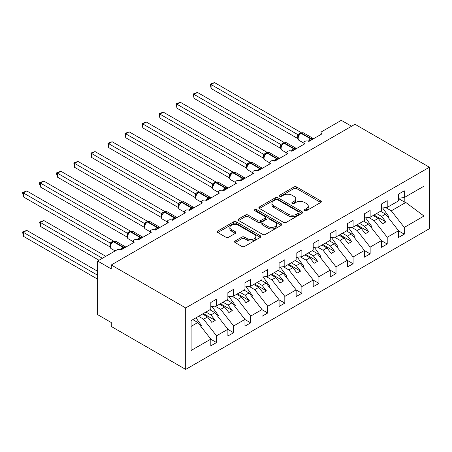 <?xml version="1.0" encoding="UTF-8"?>
<svg xmlns="http://www.w3.org/2000/svg" width="452" height="452" viewBox="0 0 452 452"><rect width="100%" height="100%" fill="white"/><g stroke="black" fill="none" stroke-linecap="round" stroke-linejoin="round"><path stroke-width="0.68" d="M304.648 210.688A1.328 0.768 0 0 0 306.524 210.688L320.762 202.468A1.893 1.096 0 0 0 321.315 201.694A1.893 1.096 0 0 0 320.762 200.92L296.642 186.992A1.893 1.096 0 0 0 293.958 186.992L279.72 195.213A1.328 0.768 0 0 0 279.33 195.756A1.328 0.768 0 0 0 279.72 196.298A1.328 0.768 0 0 0 281.596 196.298L283.438 195.236A6.062 3.503 0 0 1 292.015 195.236L294.026 196.394A6.062 3.503 0 0 1 295.8 198.874A6.062 3.503 0 0 1 294.026 201.349L292.184 202.411A1.328 0.768 0 0 0 291.794 202.954A1.328 0.768 0 0 0 292.184 203.496A1.328 0.768 0 0 0 294.06 203.496L295.902 202.428A6.062 3.503 0 0 1 304.478 202.428L306.49 203.592A6.062 3.503 0 0 1 308.264 206.067A6.062 3.503 0 0 1 306.49 208.541L304.648 209.609A1.328 0.768 0 0 0 304.258 210.152A1.328 0.768 0 0 0 304.648 210.688L304.648 209.609M235.125 241.001A1.893 1.096 0 0 0 234.571 241.775A1.893 1.096 0 0 0 235.125 242.549L241.893 246.459A1.893 1.096 0 0 0 244.572 246.459L260.386 237.328A1.893 1.096 0 0 0 260.945 236.554A1.893 1.096 0 0 0 260.386 235.78L236.266 221.853A1.893 1.096 0 0 0 233.582 221.853L217.774 230.983A1.893 1.096 0 0 0 217.214 231.757A1.893 1.096 0 0 0 217.774 232.531L225.943 237.249A1.893 1.096 0 0 0 228.627 237.249L235.396 233.339A1.893 1.096 0 0 0 235.95 232.565A1.893 1.096 0 0 0 235.396 231.797L231.339 229.452A5.068 2.927 0 0 1 229.853 227.384A5.068 2.927 0 0 1 232.983 224.678A5.068 2.927 0 0 1 238.509 225.316L254.391 234.481A5.068 2.927 0 0 1 255.877 236.554A5.068 2.927 0 0 1 252.747 239.255A5.068 2.927 0 0 1 247.221 238.622L244.572 237.097A1.893 1.096 0 0 0 241.893 237.097L235.125 241.001L235.125 242.549M429.4 167.234L185.687 307.942L185.687 369.425L429.4 228.718L429.4 167.234L354.989 124.272L111.277 264.979L111.277 268.923L97.626 261.036L117.079 249.803A2.898 1.672 0 0 1 121.176 249.803L134.148 242.317A2.898 1.672 0 0 1 133.3 241.136A2.898 1.672 0 0 1 135.086 239.588A2.898 1.672 0 0 1 138.244 239.95L151.211 232.464A2.898 1.672 0 0 1 150.363 231.283A2.898 1.672 0 0 1 152.154 229.735A2.898 1.672 0 0 1 155.307 230.096L168.28 222.61A2.898 1.672 0 0 1 167.432 221.429A2.898 1.672 0 0 1 169.217 219.881A2.898 1.672 0 0 1 172.376 220.243L185.348 212.756A2.898 1.672 0 0 1 184.501 211.576A2.898 1.672 0 0 1 186.286 210.027A2.898 1.672 0 0 1 189.444 210.389L202.411 202.903A2.898 1.672 0 0 1 201.564 201.722A2.898 1.672 0 0 1 203.355 200.174A2.898 1.672 0 0 1 206.507 200.541L219.48 193.049A2.898 1.672 0 0 1 218.632 191.868A2.898 1.672 0 0 1 220.418 190.32A2.898 1.672 0 0 1 223.576 190.687L236.549 183.196A2.898 1.672 0 0 1 235.701 182.015A2.898 1.672 0 0 1 237.486 180.467A2.898 1.672 0 0 1 240.645 180.834L253.612 173.342A2.898 1.672 0 0 1 252.764 172.161A2.898 1.672 0 0 1 254.555 170.619A2.898 1.672 0 0 1 257.708 170.98L270.68 163.488A2.898 1.672 0 0 1 269.833 162.308A2.898 1.672 0 0 1 271.618 160.765A2.898 1.672 0 0 1 274.776 161.127L287.749 153.635A2.898 1.672 0 0 1 286.896 152.454A2.898 1.672 0 0 1 288.687 150.911A2.898 1.672 0 0 1 291.845 151.273L304.812 143.781A2.898 1.672 0 0 1 303.964 142.6A2.898 1.672 0 0 1 305.755 141.058A2.898 1.672 0 0 1 308.908 141.419L321.88 133.928A2.898 1.672 180 0 1 321.033 132.747A2.898 1.672 180 0 1 321.88 131.566L341.333 120.334L351.577 126.244M185.687 307.942L111.277 264.979M283.573 222.395A1.893 1.096 0 0 0 286.252 222.395L302.066 213.265A1.893 1.096 0 0 0 302.62 212.491A1.893 1.096 0 0 0 302.066 211.717L277.946 197.79A1.893 1.096 0 0 0 275.262 197.79L259.448 206.92A1.893 1.096 0 0 0 258.894 207.694A1.893 1.096 0 0 0 259.448 208.468L283.573 222.395M255.357 210.977A1.328 0.768 0 0 1 256.702 211.163L256.702 209.587L281.229 223.746A1.893 1.096 0 0 1 281.782 224.52A1.893 1.096 0 0 1 281.229 225.294L265.414 234.424A1.893 1.096 0 0 1 262.731 234.424L238.611 220.497L238.611 218.949A1.893 1.096 0 0 0 238.057 219.723A1.893 1.096 0 0 0 238.611 220.497M238.611 218.949L245.379 215.045A1.893 1.096 0 0 1 248.058 215.045L257.843 220.689A1.893 1.096 0 0 0 260.522 220.689L265.013 218.101A1.893 1.096 0 0 0 265.567 217.327A1.893 1.096 0 0 0 265.013 216.553L254.826 210.672A1.328 0.768 0 0 1 254.436 210.129A1.328 0.768 0 0 1 255.256 209.423A1.328 0.768 0 0 1 256.702 209.587M191.094 326.417L197.84 322.525L210.813 339.119L191.094 350.498L191.094 320.626L210.813 309.241L210.813 302.501L216.542 299.19L216.542 305.931L210.813 306.642M216.542 305.931L227.876 299.388L227.876 292.647L233.611 289.337L233.611 296.077L227.876 296.789M233.611 296.077L244.944 289.534L244.944 282.794L250.679 279.483L250.679 286.223L244.944 286.935M250.679 286.223L262.007 279.681L262.007 272.94L267.742 269.629L267.742 276.37L262.007 277.087M267.742 276.37L279.076 269.827L279.076 263.087L284.811 259.776L284.811 266.516L279.076 267.234M284.811 266.516L296.145 259.973L296.145 253.233L301.879 249.922L301.879 256.663L296.145 257.38M301.879 256.663L313.208 250.12L313.208 243.379L318.942 240.068L318.942 246.809L313.208 247.526M318.942 246.809L330.276 240.266L330.276 233.526L336.011 230.215L336.011 236.955L330.276 237.673M336.011 236.955L347.345 230.413L347.345 223.672L353.08 220.361L353.08 227.102L347.345 227.819M353.08 227.102L364.408 220.559L364.408 213.819L370.143 210.508L370.143 217.248L364.408 217.966M370.143 217.248L381.477 210.705L381.477 203.965L387.211 200.654L387.211 207.395L381.477 208.112M210.813 339.237L216.542 342.548L216.542 335.808L227.876 329.265L214.909 312.671L209.886 309.773M198.558 316.315L203.575 319.214L216.542 335.808M227.876 329.384L233.611 332.695L233.611 325.954L244.944 319.411L231.972 302.817L226.955 299.919M215.028 306.117L220.638 309.36L233.611 325.954M244.944 319.53L250.679 322.841L250.679 316.101L262.007 309.558L249.041 292.964L244.023 290.065M232.096 296.263L237.707 299.506L250.679 316.101M262.007 309.676L267.742 312.987L267.742 306.247L279.076 299.704L266.104 283.11L261.087 280.212M249.159 286.41L254.775 289.653L267.742 306.247M279.076 299.823L284.811 303.134L284.811 296.393L296.145 289.851L283.172 273.257L278.155 270.358M266.228 276.556L271.838 279.799L284.811 296.393M296.145 289.969L301.879 293.28L301.879 286.54L313.208 279.997L300.241 263.403L295.224 260.505M283.297 266.708L288.907 269.946L301.879 286.54M313.208 280.116L318.942 283.427L318.942 276.686L330.276 270.143L317.304 253.549L312.287 250.651M300.36 256.855L305.976 260.092L318.942 276.686M330.276 270.262L336.011 273.573L336.011 266.833L347.345 260.29L334.373 243.696L329.355 240.797M317.428 247.001L323.039 250.238L336.011 266.833M347.345 260.408L353.08 263.719L353.08 256.979L364.408 250.436L351.441 233.842L346.424 230.944M334.497 237.147L340.107 240.385L353.08 256.979M364.408 250.555L370.143 253.866L370.143 247.125L381.477 240.583L368.504 223.989L363.487 221.09M351.56 227.294L357.176 230.531L370.143 247.125M381.477 240.701L387.211 244.012L387.211 237.272L398.545 230.729L398.545 237.469L404.28 234.159L404.28 227.418L423.993 216.039L405.783 202.468L404.822 202.236L404.822 197.23M368.629 217.44L374.239 220.678L387.211 237.272M387.211 207.395L398.545 200.852L398.545 194.111L404.28 190.806L404.28 197.541L398.545 198.258M398.545 230.848L404.28 234.159M385.697 207.587L391.308 210.824L404.28 227.418M97.626 261.036L97.626 314.643L111.277 322.525L111.277 326.463L185.687 369.425M197.84 322.525L192.823 319.626M216.542 342.548L210.813 345.859L210.813 339.119M233.611 332.695L227.876 336.005L227.876 329.265M250.679 322.841L244.944 326.152L244.944 319.411M267.742 312.987L262.007 316.298L262.007 309.558M284.811 303.134L279.076 306.445L279.076 299.704M301.879 293.28L296.145 296.591L296.145 289.851M318.942 283.427L313.208 286.737L313.208 279.997M336.011 273.573L330.276 276.884L330.276 270.143M353.08 263.719L347.345 267.03L347.345 260.29M370.143 253.866L364.408 257.177L364.408 250.436M387.211 244.012L381.477 247.323L381.477 240.583M404.28 197.541L423.993 186.162L423.993 216.039M203.575 319.214L207.536 316.925L211.802 322.383L215.214 320.417L210.948 314.954L214.909 312.671M202.513 314.027L207.536 316.925M205.931 312.061L210.948 314.954M220.638 309.36L224.599 307.072L228.87 312.53L232.283 310.564L228.011 305.1L231.972 302.817M219.582 304.179L224.599 307.072M222.994 302.207L228.011 305.1M237.707 299.506L241.667 297.218L245.933 302.682L249.346 300.71L245.08 295.252L249.041 292.964M236.65 294.325L241.667 297.218M240.063 292.354L245.08 295.252M254.775 289.653L258.736 287.365L263.002 292.828L266.414 290.856L262.149 285.398L266.104 283.11M253.713 284.472L258.736 287.365M257.132 282.5L262.149 285.398M271.838 279.799L275.799 277.511L280.065 282.975L283.483 281.003L279.212 275.545L283.172 273.257M270.782 274.618L275.799 277.511M274.195 272.646L279.212 275.545M288.907 269.946L292.868 267.657L297.133 273.121L300.546 271.149L296.28 265.691L300.241 263.403M287.851 264.765L292.868 267.657M291.263 262.793L296.28 265.691M305.976 260.092L309.931 257.804L314.202 263.267L317.615 261.296L313.349 255.838L317.304 253.549M304.914 254.911L309.931 257.804M308.326 252.939L313.349 255.838M323.039 250.238L326.999 247.956L331.265 253.414L334.683 251.442L330.412 245.984L334.373 243.696M321.982 245.057L326.999 247.956M325.395 243.086L330.412 245.984M340.107 240.385L344.068 238.102L348.334 243.56L351.746 241.588L347.481 236.13L351.441 233.842M339.051 235.204L344.068 238.102M342.463 233.232L347.481 236.13M357.176 230.531L361.131 228.249L365.402 233.707L368.815 231.735L364.549 226.277L368.504 223.989M356.114 225.35L361.131 228.249M359.526 223.378L364.549 226.277M374.239 220.678L378.2 218.395L382.465 223.853L385.878 221.881L381.612 216.423L385.573 214.135L380.556 211.242M373.182 215.497L378.2 218.395M376.595 213.525L381.612 216.423M385.573 214.135L398.545 230.729M391.308 210.824L405.783 202.468M398.545 198.609L404.822 202.236M374.002 215.022L385.878 221.881M356.933 224.876L368.815 231.735M339.87 234.729L351.746 241.588M322.801 244.583L334.683 251.442M305.733 254.436L317.615 261.296M288.67 264.29L300.546 271.149M271.601 274.144L283.483 281.003M254.532 283.997L266.414 290.856M237.469 293.851L249.346 300.71M220.401 303.704L232.283 310.564M203.332 313.558L215.214 320.417M305.179 210.881L306.49 210.118A6.062 3.503 0 0 0 308.264 207.643L308.264 206.067M295.8 198.874L295.8 200.451A6.062 3.503 0 0 1 294.026 202.925L292.715 203.682M320.739 202.485L296.642 188.569A1.893 1.096 0 0 0 293.958 188.569L280.251 196.484M302.043 213.276L277.946 199.366A1.893 1.096 0 0 0 275.262 199.366L259.476 208.479M298.716 213.033A1.328 0.768 0 0 0 299.105 212.491A1.328 0.768 0 0 0 298.716 211.948L277.545 199.722A1.328 0.768 0 0 0 275.663 199.722L273.72 200.846A6.062 3.503 0 0 0 271.946 203.321A6.062 3.503 0 0 0 273.72 205.796L288.195 214.152A6.062 3.503 0 0 0 296.772 214.152L298.716 213.033L298.716 214.61A1.328 0.768 0 0 0 299.105 214.067L299.105 212.491M271.946 203.321L271.946 204.897A6.062 3.503 0 0 0 273.72 207.372L273.72 205.796M298.716 214.61L296.772 215.728A6.062 3.503 0 0 1 288.195 215.728L273.72 207.372M238.633 220.514L245.379 216.621L245.379 215.045M265.567 217.327L265.567 218.904A1.893 1.096 0 0 1 265.013 219.678L260.522 222.265A1.893 1.096 0 0 1 257.843 222.265L248.058 216.621A1.893 1.096 0 0 0 245.379 216.621M256.702 211.163L281.2 225.311M267.991 226.554A5.068 2.927 0 0 0 273.517 227.186A5.068 2.927 0 0 0 276.647 224.48A5.068 2.927 0 0 0 275.161 222.412L269.567 219.18A1.893 1.096 0 0 0 266.889 219.18L262.397 221.774A1.893 1.096 0 0 0 261.844 222.548A1.893 1.096 0 0 0 262.397 223.322L267.991 226.554L267.991 228.13A5.068 2.927 0 0 0 273.517 228.763A5.068 2.927 0 0 0 276.647 226.056L276.647 224.48M261.844 222.548L261.844 224.124A1.893 1.096 0 0 0 262.397 224.898L262.397 223.322M267.991 228.13L262.397 224.898M255.877 236.554L255.877 238.131A5.068 2.927 0 0 1 252.747 240.831A5.068 2.927 0 0 1 247.221 240.198L244.572 238.673A1.893 1.096 0 0 0 241.893 238.673L235.153 242.566M229.853 227.384L229.853 228.961A5.068 2.927 0 0 0 231.339 231.028L231.339 229.452M235.368 233.356L231.339 231.028M260.363 237.34L236.266 223.429A1.893 1.096 0 0 0 233.582 223.429L217.796 232.543M211.084 127.899L263.674 158.262M382.663 207.965L389.121 217.05L388.245 217.553M389.121 217.05L388.421 217.774M308.931 141.403L308.784 141.035L313.191 138.493M211.084 88.485L210.333 84.112L211.084 84.547L214.497 82.575L301.241 132.656L297.828 134.628L211.084 84.547L211.084 88.485L297.766 138.532L297.766 134.589M301.021 133.074L303.58 132.916A4.153 2.396 120 0 0 301.501 133.12A0.966 0.559 -120 0 0 301.021 133.074L300.608 133.312A0.966 0.559 60 0 0 300.478 133.447L298.286 136.114C297.597 138.244 297.84 139.657 299.015 140.346L303.964 143.199M298.964 135.363L297.828 134.628M210.333 84.112L214.497 82.575M194.015 137.753L246.606 168.116M365.595 217.819L372.058 226.904L371.177 227.407M372.058 226.904L371.352 227.627M176.952 147.606L229.543 177.969M348.532 227.672L354.989 236.758L354.114 237.26M354.989 236.758L354.283 237.481M159.884 157.46L212.474 187.823M331.463 237.526L337.921 246.611L337.045 247.114M337.921 246.611L337.22 247.334M142.815 167.313L195.405 197.677M314.394 247.374L320.858 256.465L319.976 256.968M320.858 256.465L320.152 257.188M291.868 151.256L291.721 150.889L296.122 148.341M194.015 98.338L193.264 93.965L194.015 94.4L197.428 92.428L284.178 142.51L280.76 144.482L194.015 94.4L194.015 98.338L280.698 148.386L280.698 144.442M283.952 142.928L286.512 142.77A4.153 2.396 120 0 0 284.438 142.973A0.966 0.559 -120 0 0 283.952 142.928L283.545 143.165A0.966 0.559 60 0 0 283.41 143.301L281.217 145.968C280.534 148.098 280.777 149.51 281.952 150.194L286.896 153.053M281.895 145.216L280.76 144.482M193.264 93.965L197.428 92.428M274.799 161.11L274.652 160.737L279.059 158.194M176.952 108.192L176.201 103.819L176.952 104.254L180.365 102.282L267.109 152.364L263.691 154.335L176.952 104.254L176.952 108.192L263.635 158.24L263.635 154.296M266.889 152.782L269.443 152.623A4.153 2.396 120 0 0 267.369 152.827A0.966 0.559 -120 0 0 266.889 152.782L266.477 153.019A0.966 0.559 60 0 0 266.347 153.155L265.256 154.036L264.154 155.821C263.465 157.951 263.708 159.364 264.883 160.048L269.833 162.906M264.827 155.07L263.691 154.335M176.201 103.819L180.365 102.282M257.736 170.963L257.589 170.59L261.99 168.048M159.884 118.045L159.132 113.672L159.884 114.107L163.296 112.136L250.041 162.217L246.628 164.189L159.884 114.107L159.884 118.045L246.566 168.093L246.566 164.149M249.82 162.635L252.38 162.477A4.153 2.396 120 0 0 250.301 162.68A0.966 0.559 -120 0 0 249.82 162.635L249.408 162.873A0.966 0.559 60 0 0 249.278 163.008L248.193 163.89M260.595 169.314A2.124 1.226 60 0 1 260.476 168.997A0.966 0.559 -120 0 0 259.86 168.2L250.301 162.68L249.894 162.918A0.966 0.559 60 0 0 249.408 162.873L248.188 163.89L247.086 165.675A2.124 1.537 18 0 0 246.56 164.178M247.764 164.923L246.628 164.189M159.132 113.672L163.296 112.136M240.667 180.817L240.52 180.444L244.922 177.902M142.815 127.899L142.069 123.526L142.815 123.961L146.228 121.989L232.978 172.071L229.559 174.043L142.815 123.961L142.815 127.899L229.503 177.947L229.503 174.003M232.752 172.489L235.311 172.331A4.153 2.396 120 0 0 233.238 172.534A0.966 0.559 -120 0 0 232.752 172.489L232.345 172.726A0.966 0.559 60 0 0 232.215 172.862L230.017 175.529C229.333 177.659 229.576 179.065 230.752 179.755L235.701 182.614M230.695 174.771L229.559 174.043M142.069 123.526L146.228 121.989M125.752 177.167L178.342 207.53M297.331 257.228L303.789 266.318L302.913 266.821M303.789 266.318L303.083 267.042M223.599 190.671L223.452 190.298L227.859 187.755M125.752 137.753L125.001 133.38L125.752 133.809L129.165 131.843L215.909 181.924L212.496 183.896L125.752 133.809L125.752 137.753L212.434 187.8L212.434 183.857M215.689 182.342L218.243 182.184A4.153 2.396 120 0 0 216.169 182.388A0.966 0.559 -120 0 0 215.689 182.342L215.276 182.58A0.966 0.559 60 0 0 215.146 182.715L214.056 183.597L212.954 185.382C212.265 187.512 212.508 188.919 213.683 189.608L218.632 192.467M213.626 184.625L212.496 183.896M125.001 133.38L129.165 131.843M108.683 187.021L161.274 217.384M280.263 267.081L286.721 276.172L285.845 276.675M286.721 276.172L286.02 276.895M206.536 200.524L206.389 200.151L210.79 197.609M108.683 147.606L107.932 143.233L108.683 143.663L112.096 141.696L198.84 191.778L195.428 193.75L108.683 143.663L108.683 147.606L195.366 197.654L195.366 193.71M198.62 192.196L201.18 192.038A4.153 2.396 120 0 0 199.1 192.241A0.966 0.559 -120 0 0 198.62 192.196L198.208 192.433A0.966 0.559 60 0 0 198.078 192.569L195.885 195.236A2.124 1.537 18 0 0 195.36 193.738M196.563 194.479L195.428 193.75M107.932 143.233L112.096 141.696M91.615 196.874L144.205 227.237L144.165 223.271L147.64 221.333L60.896 171.257L57.483 173.223L144.165 223.271M263.194 276.935L269.658 286.026L268.782 286.528M269.658 286.026L268.951 286.749M189.467 210.378L189.32 210.005L193.722 207.462M91.615 157.46L90.869 153.087L91.615 153.516L95.027 151.55L181.777 201.632L178.359 203.603L91.615 153.516L91.615 157.46L178.303 207.508L178.303 203.564M181.551 202.05L184.111 201.891A4.153 2.396 120 0 0 182.037 202.095A0.966 0.559 -120 0 0 181.551 202.05L181.145 202.281A0.966 0.559 60 0 0 181.015 202.423L178.817 205.084A2.124 1.537 18 0 0 178.291 203.592M179.495 204.332L178.359 203.603M90.869 153.087L95.027 151.55M74.552 206.728L127.142 237.091L127.102 233.125L130.577 231.187L43.833 181.105L40.414 183.077L127.102 233.125M246.131 286.788L252.589 295.874L251.713 296.382M252.589 295.874L251.883 296.602M172.398 220.231L172.252 219.858L176.659 217.316M74.552 167.313L73.8 162.94L74.552 163.37L77.964 161.404L164.709 211.479L161.296 213.451L74.552 163.37L74.552 167.313L161.234 217.361L161.234 213.417M164.488 211.903L167.042 211.745A4.153 2.396 120 0 0 164.969 211.948A0.966 0.559 -120 0 0 164.488 211.903L164.076 212.135A0.966 0.559 60 0 0 163.946 212.276L161.754 214.937C161.065 217.073 161.307 218.48 162.483 219.169L167.432 222.028M162.426 214.186L161.296 213.451M73.8 162.94L77.964 161.404M57.483 216.581L110.073 246.945M229.062 296.642L235.52 305.727L234.644 306.236M235.52 305.727L234.82 306.456M155.335 230.085L155.189 229.712L159.59 227.17M57.483 177.167L56.732 174.365L56.732 172.794L57.483 173.223L57.483 177.167L144.165 227.215M147.42 221.757L149.979 221.599A4.153 2.396 120 0 0 147.9 221.802A0.966 0.559 -120 0 0 147.42 221.757L147.013 221.988A0.966 0.559 60 0 0 146.877 222.13L144.685 224.791C143.996 226.927 144.244 228.333 145.42 229.023L150.363 231.882M145.363 224.039L144.228 223.305M56.732 172.794L60.896 171.257M39.669 222.062L40.414 222.491L40.414 226.435L39.669 222.062L43.833 220.519L40.414 222.491L102.401 258.278M40.414 226.435L98.988 260.25M43.833 220.519L105.813 256.307M211.999 306.496L218.457 315.581L217.582 316.089M218.457 315.581L217.751 316.31M138.267 239.939L138.12 239.566L142.521 237.023M40.414 187.021L39.669 184.218L39.669 182.648L40.414 183.077L40.414 187.021L127.102 237.068M130.351 231.605L132.911 231.452A4.153 2.396 120 0 0 130.837 231.656A0.966 0.559 -120 0 0 130.351 231.605L129.944 231.842A0.966 0.559 60 0 0 129.814 231.983L127.622 234.644C126.933 236.78 127.176 238.187 128.351 238.876L133.3 241.735M128.295 233.893L127.159 233.159M39.669 182.648L43.833 181.105M22.6 231.91L23.351 232.345L23.351 236.289L22.6 231.91L26.764 230.373L23.351 232.345L97.626 275.228M23.351 236.289L97.626 279.166M26.764 230.373L97.626 271.285M195.97 317.812L201.389 325.434L200.513 325.943M201.389 325.434L200.682 326.163M121.198 249.792L121.051 249.419L125.458 246.877M23.351 196.874L22.6 192.501L23.351 192.931L26.764 190.959L113.508 241.04L110.096 243.012L23.351 192.931L23.351 196.874L110.034 246.922L110.034 242.978M113.288 241.458L115.848 241.306A4.153 2.396 120 0 0 113.768 241.509A0.966 0.559 -120 0 0 113.288 241.458L112.876 241.696A0.966 0.559 60 0 0 112.746 241.837L110.554 244.498A2.124 1.537 18 0 0 110.022 243.006M111.232 243.747L110.096 243.012M22.6 192.501L26.764 190.959M306.49 210.118L306.49 208.541M292.184 203.496L292.184 202.411M294.026 202.925L294.026 201.349M279.72 196.298L279.72 195.213M293.958 188.569L293.958 186.992M296.642 188.569L296.642 186.992M320.762 202.468L320.762 200.92M259.448 208.468L259.448 206.92M275.262 199.366L275.262 197.79M277.946 199.366L277.946 197.79M302.066 213.265L302.066 211.717M288.195 215.728L288.195 214.152M296.772 215.728L296.772 214.152M248.058 216.621L248.058 215.045M257.843 222.265L257.843 220.689M260.522 222.265L260.522 220.689M265.013 219.678L265.013 218.101M281.229 225.294L281.229 223.746M241.893 238.673L241.893 237.097M244.572 238.673L244.572 237.097M247.221 240.198L247.221 238.622M235.396 233.339L235.396 231.797M217.774 232.531L217.774 230.983M233.582 223.429L233.582 221.853M236.266 223.429L236.266 221.853M260.386 237.328L260.386 235.78M311.795 139.753A2.124 1.226 60 0 1 311.671 139.436A0.966 0.559 -120 0 0 311.061 138.64A4.153 2.396 -60 0 1 313.134 138.436L313.541 138.741M308.49 141.216A4.153 2.396 -60 0 1 310.648 138.877L311.061 138.64L301.501 133.12L301.094 133.357A4.153 2.396 120 0 0 298.156 138.442A4.153 2.396 120 0 0 299.015 140.346M299.393 134.329L300.608 133.312A0.966 0.559 60 0 1 301.094 133.357L310.648 138.877A0.966 0.559 60 0 1 311.264 139.674A2.124 1.226 60 0 0 311.388 139.99M300.162 133.611A2.124 1.226 60 0 1 299.54 133.408M299.874 133.843A2.124 1.226 60 0 1 299.128 133.645M298.28 136.125A2.124 1.537 18 0 0 297.761 134.617M294.732 149.606A2.124 1.226 60 0 1 294.608 149.29A0.966 0.559 -120 0 0 293.992 148.493A4.153 2.396 -60 0 1 296.071 148.29L296.478 148.595M291.421 151.07A4.153 2.396 -60 0 1 293.585 148.731L293.992 148.493L284.438 142.973L284.025 143.211A4.153 2.396 120 0 0 281.093 148.296A4.153 2.396 120 0 0 281.952 150.194M282.325 144.182L283.545 143.165A0.966 0.559 60 0 1 284.025 143.211L293.585 148.731A0.966 0.559 60 0 1 294.195 149.527A2.124 1.226 60 0 0 294.32 149.844M283.093 143.465A2.124 1.226 60 0 1 282.472 143.261M282.811 143.696A2.124 1.226 60 0 1 282.059 143.499M281.212 145.979A2.124 1.537 18 0 0 280.692 144.47M277.664 159.46A2.124 1.226 60 0 1 277.539 159.144A0.966 0.559 -120 0 0 276.929 158.347A4.153 2.396 -60 0 1 279.003 158.143L279.409 158.449M274.358 160.923A4.153 2.396 -60 0 1 276.517 158.584L276.929 158.347L267.369 152.827L266.957 153.064A4.153 2.396 120 0 0 264.024 158.149A4.153 2.396 120 0 0 264.883 160.048M265.256 154.036L266.477 153.019A0.966 0.559 60 0 1 266.957 153.064L276.517 158.584A0.966 0.559 60 0 1 277.132 159.381A2.124 1.226 60 0 0 277.257 159.692M266.03 153.318A2.124 1.226 60 0 1 265.403 153.115M265.742 153.55A2.124 1.226 60 0 1 264.996 153.352M264.149 155.833A2.124 1.537 18 0 0 263.623 154.324M257.29 170.777A4.153 2.396 -60 0 1 259.448 168.438L259.86 168.2A4.153 2.396 -60 0 1 261.934 167.997L262.341 168.302M260.188 169.545A2.124 1.226 60 0 1 260.064 169.234A0.966 0.559 60 0 0 259.448 168.438L249.894 162.918A4.153 2.396 120 0 0 246.956 168.003A4.153 2.396 120 0 0 247.815 169.901L252.764 172.76M248.962 163.172A2.124 1.226 60 0 1 248.34 162.969M248.673 163.404A2.124 1.226 60 0 1 247.928 163.206M243.532 179.167A2.124 1.226 60 0 1 243.408 178.851A0.966 0.559 -120 0 0 242.792 178.054A4.153 2.396 -60 0 1 244.871 177.845L245.278 178.156M240.221 180.63A4.153 2.396 -60 0 1 242.385 178.291L242.792 178.054L233.238 172.534L232.825 172.771A4.153 2.396 120 0 0 229.893 177.856A4.153 2.396 120 0 0 230.752 179.755M231.125 173.743L232.345 172.726A0.966 0.559 60 0 1 232.825 172.771L242.385 178.291A0.966 0.559 60 0 1 242.995 179.088A2.124 1.226 60 0 0 243.119 179.399M231.893 173.026A2.124 1.226 60 0 1 231.271 172.822M231.61 173.257A2.124 1.226 60 0 1 230.865 173.054M230.017 175.54A2.124 1.537 18 0 0 229.492 174.031M226.463 189.015A2.124 1.226 60 0 1 226.339 188.704A0.966 0.559 -120 0 0 225.729 187.908A4.153 2.396 -60 0 1 227.802 187.699L228.209 188.009M223.158 190.484A4.153 2.396 -60 0 1 225.316 188.145L225.729 187.908L216.169 182.388L215.762 182.625A4.153 2.396 120 0 0 212.824 187.71A4.153 2.396 120 0 0 213.683 189.608M214.056 183.597L215.276 182.58A0.966 0.559 60 0 1 215.762 182.625L225.316 188.145A0.966 0.559 60 0 1 225.932 188.942A2.124 1.226 60 0 0 226.056 189.252M214.83 182.879A2.124 1.226 60 0 1 214.203 182.676M214.542 183.111A2.124 1.226 60 0 1 213.796 182.907M212.948 185.393A2.124 1.537 18 0 0 212.423 183.885M209.4 198.869A2.124 1.226 60 0 1 209.276 198.558A0.966 0.559 -120 0 0 208.66 197.761A4.153 2.396 -60 0 1 210.734 197.552L211.14 197.863M206.089 200.338A4.153 2.396 -60 0 1 208.248 197.999L208.66 197.761L199.1 192.241L198.694 192.479A4.153 2.396 120 0 0 195.756 197.564A4.153 2.396 120 0 0 196.62 199.462L201.564 202.321M196.993 193.45L198.208 192.433A0.966 0.559 60 0 1 198.694 192.479L208.248 197.999A0.966 0.559 60 0 1 208.864 198.795A2.124 1.226 60 0 0 208.988 199.106M197.761 192.733A2.124 1.226 60 0 1 197.14 192.529M197.473 192.964A2.124 1.226 60 0 1 196.727 192.761M192.332 208.722A2.124 1.226 60 0 1 192.207 208.412A0.966 0.559 -120 0 0 191.591 207.615A4.153 2.396 -60 0 1 193.671 207.406L194.077 207.717M189.021 210.191A4.153 2.396 -60 0 1 191.185 207.852L191.591 207.615L182.037 202.095L181.625 202.332A4.153 2.396 120 0 0 178.693 207.417A4.153 2.396 120 0 0 179.551 209.316L184.501 212.174M179.924 203.304L181.145 202.281A0.966 0.559 60 0 1 181.625 202.332L191.185 207.852A0.966 0.559 60 0 1 191.795 208.649A2.124 1.226 60 0 0 191.919 208.96M180.693 202.586A2.124 1.226 60 0 1 180.071 202.383M180.41 202.818A2.124 1.226 60 0 1 179.664 202.615M175.263 218.576A2.124 1.226 60 0 1 175.139 218.265A0.966 0.559 -120 0 0 174.528 217.468A4.153 2.396 -60 0 1 176.602 217.259L177.009 217.57M171.958 220.045A4.153 2.396 -60 0 1 174.116 217.706L174.528 217.468L164.969 211.948L164.562 212.186A4.153 2.396 120 0 0 161.624 217.271A4.153 2.396 120 0 0 162.483 219.169M162.856 213.158L164.076 212.135A0.966 0.559 60 0 1 164.562 212.186L174.116 217.706A0.966 0.559 60 0 1 174.732 218.502A2.124 1.226 60 0 0 174.856 218.813M163.63 212.434A2.124 1.226 60 0 1 163.002 212.231M163.341 212.672A2.124 1.226 60 0 1 162.596 212.468M161.748 214.954A2.124 1.537 18 0 0 161.223 213.446M158.2 228.429A2.124 1.226 60 0 1 158.076 228.119A0.966 0.559 -120 0 0 157.46 227.322A4.153 2.396 -60 0 1 159.533 227.113L159.94 227.424M154.889 229.898A4.153 2.396 -60 0 1 157.053 227.554L157.46 227.322L147.9 221.802L147.493 222.039A4.153 2.396 120 0 0 144.555 227.124A4.153 2.396 120 0 0 145.42 229.023M145.793 223.011L147.013 221.988A0.966 0.559 60 0 1 147.493 222.039L157.053 227.554A0.966 0.559 60 0 1 157.663 228.356A2.124 1.226 60 0 0 157.788 228.667M146.561 222.288A2.124 1.226 60 0 1 145.939 222.085M146.273 222.525A2.124 1.226 60 0 1 145.527 222.322M144.68 224.808A2.124 1.537 18 0 0 144.16 223.299M141.131 238.283A2.124 1.226 60 0 1 141.007 237.972A0.966 0.559 -120 0 0 140.391 237.176A4.153 2.396 -60 0 1 142.47 236.967L142.877 237.277M137.826 239.752A4.153 2.396 -60 0 1 139.984 237.407L140.391 237.176L130.837 231.656L130.425 231.893A4.153 2.396 120 0 0 127.492 236.978A4.153 2.396 120 0 0 128.351 238.876M128.724 232.865L129.944 231.842A0.966 0.559 60 0 1 130.425 231.893L139.984 237.407A0.966 0.559 60 0 1 140.6 238.21A2.124 1.226 60 0 0 140.719 238.52M129.492 232.142A2.124 1.226 60 0 1 128.871 231.938M129.21 232.379A2.124 1.226 60 0 1 128.464 232.175M127.617 234.661A2.124 1.537 18 0 0 127.091 233.153M124.063 248.137A2.124 1.226 60 0 1 123.938 247.826A0.966 0.559 -120 0 0 123.328 247.029A4.153 2.396 -60 0 1 125.402 246.82L125.809 247.131M120.757 249.606A4.153 2.396 -60 0 1 122.916 247.261L123.328 247.029L113.768 241.509L113.362 241.747A4.153 2.396 120 0 0 110.424 246.832A4.153 2.396 120 0 0 111.282 248.73L115.113 250.939M111.661 242.718L112.876 241.696A0.966 0.559 60 0 1 113.362 241.747L122.916 247.261A0.966 0.559 60 0 1 123.532 248.063A2.124 1.226 60 0 0 123.656 248.374M112.429 241.995A2.124 1.226 60 0 1 111.802 241.792M112.141 242.232A2.124 1.226 60 0 1 111.395 242.029M303.964 144.273L303.964 142.6M321.033 134.419L321.033 132.747M286.896 154.126L286.896 152.454M269.833 163.98L269.833 162.308M252.764 173.834L252.764 172.161M235.701 183.687L235.701 182.015M218.632 193.541L218.632 191.868M201.564 203.394L201.564 201.722M184.501 213.248L184.501 211.576M167.432 223.102L167.432 221.429M150.363 232.955L150.363 231.283M133.3 242.809L133.3 241.136M303.58 132.916L313.134 138.436M286.512 142.77L296.071 148.29M269.443 152.623L279.003 158.143M252.38 162.477L261.934 167.997M247.086 165.675C246.397 167.805 246.639 169.212 247.815 169.901M235.311 172.331L244.871 177.845M218.243 182.184L227.802 187.699M201.18 192.038L210.734 197.552M195.885 195.23C195.196 197.366 195.445 198.773 196.62 199.462M184.111 201.891L193.671 207.406M178.822 205.084C178.133 207.219 178.376 208.626 179.551 209.316M167.042 211.745L176.602 217.259M149.979 221.599L159.533 227.113M132.911 231.452L142.47 236.967M115.848 241.306L125.402 246.82M110.554 244.498C109.864 246.634 110.107 248.041 111.282 248.73"/></g></svg>
